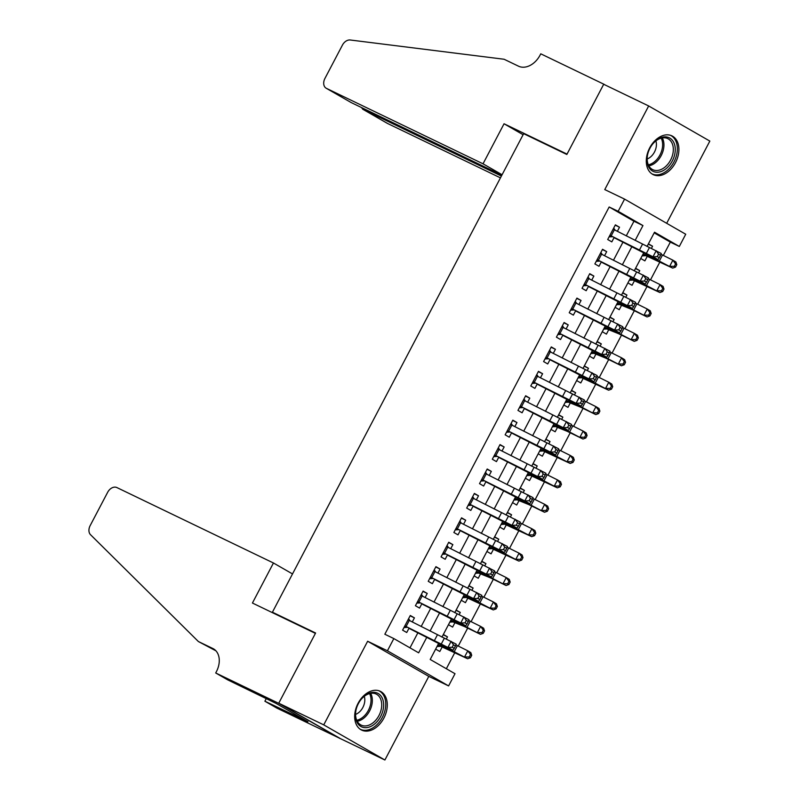 <?xml version="1.0" encoding="UTF-8"?>
<svg xmlns="http://www.w3.org/2000/svg" width="800" height="800" viewBox="0 0 800 800"><rect width="100%" height="100%" fill="white"/><g stroke="black" fill="none" stroke-linecap="round" stroke-linejoin="round"><path stroke-width="1.2" d="M383.88 718.1A21.52 14.85 115.7 0 0 380.32 691.31A21.52 14.85 115.7 0 0 358.09 703.29A21.52 14.85 115.7 0 0 361.64 730.09A21.52 14.85 115.7 0 0 383.88 718.1M675.49 162.67A21.52 14.85 115.7 0 0 671.93 135.87A21.52 14.85 115.7 0 0 649.7 147.86A21.52 14.85 115.7 0 0 653.25 174.65A21.52 14.85 115.7 0 0 675.49 162.67M438.61 643.46L430.21 659.47L455.01 673.71L448.6 685.92L387.43 650.79L393.84 638.58L418.64 652.82L426.74 637.39M215.71 672.98L278.69 703.32L315.41 633.37L252.43 603.03L273.45 562.99L116.9 487.57A8.28 5.98 -60.1 0 0 107.66 492.29L90.16 525.62A8.28 5.98 -60.1 0 0 90.53 534.71L198.39 641.54L212.79 648.48A19.32 13.96 119.9 0 1 213.44 648.82A19.32 13.96 119.9 0 1 216.41 671.63L215.71 672.98L227.69 679.86L276.04 703.4L307.95 721.72L264.89 701.22L276.87 708.11L384.9 760L428.8 676.38L448.6 685.92M666.68 223.3L709.84 141.09L648.67 105.96L604.77 189.58L624.57 199.11L685.73 234.24L679.32 246.45L654.53 232.21L647.04 246.46L648.44 243.85L652.57 246.22L648.28 244.15M663.34 255.42L670.33 242.12L679.32 246.45M446.35 668.73L454.9 652.44M458.25 646.06L467.72 628.02M471.07 621.65L480.54 603.61M483.89 597.23L493.36 579.19M496.7 572.82L506.17 554.78M509.52 548.4L518.99 530.36M522.34 523.99L531.81 505.95M535.16 499.57L544.63 481.53M547.98 475.16L557.45 457.12M560.79 450.74L570.26 432.7M573.61 426.33L583.08 408.29M586.43 401.91L595.9 383.87M599.25 377.5L608.72 359.46M612.07 353.08L621.54 335.04M624.88 328.67L634.35 310.63M637.7 304.25L647.17 286.21M650.52 279.84L659.99 261.8M339.92 738.33L278.75 703.2L323.74 724.87L384.9 760M278.75 703.2L315.6 633.01L272.42 612.2L523.65 133.67L566.84 154.48L603.69 84.28L648.67 105.96M412.28 621.95L414.42 617.87L410.29 615.49L402.6 630.14L406.73 632.52L409.07 628.06M425.09 597.54L427.24 593.45L423.11 591.08L415.42 605.73L419.55 608.1L421.89 603.64M437.91 573.12L440.06 569.04L435.92 566.66L428.23 581.31L432.37 583.69L434.71 579.23M450.73 548.71L452.88 544.62L448.74 542.25L441.05 556.9L445.18 559.27L447.52 554.81M463.55 524.29L465.69 520.21L461.56 517.83L453.87 532.48L458 534.86L460.34 530.4M476.37 499.88L478.51 495.79L474.38 493.42L466.69 508.07L470.82 510.44L473.16 505.98M489.18 475.47L491.33 471.38L487.2 469L479.51 483.65L483.64 486.03L485.98 481.57M502 451.05L504.15 446.96L500.01 444.59L492.32 459.24L496.46 461.61L498.8 457.15M514.82 426.64L516.97 422.55L512.83 420.17L505.14 434.82L509.27 437.2L511.61 432.74M527.64 402.22L529.78 398.13L525.65 395.76L517.96 410.41L522.09 412.78L524.43 408.32M540.46 377.81L542.6 373.72L538.47 371.35L530.78 385.99L534.91 388.37L537.25 383.91M553.27 353.39L555.42 349.3L551.29 346.93L543.6 361.58L547.73 363.95L550.07 359.5M566.09 328.98L568.24 324.89L564.1 322.52L556.41 337.16L560.55 339.54L562.89 335.08M578.91 304.56L581.06 300.47L576.92 298.1L569.23 312.75L573.36 315.12L575.71 310.67M591.73 280.15L593.87 276.06L589.74 273.69L582.05 288.33L586.18 290.71L588.52 286.25M604.55 255.73L606.69 251.64L602.56 249.27L594.87 263.92L599 266.29L601.34 261.84M642.92 254.35L672.71 268.11L659.31 261.12A20.69 0.75 -152.3 0 0 651.15 257.29L643.04 254.08L640.75 258.49L644.88 260.87L647.15 256.54M651.38 248.48L652.57 246.22M635.46 268.57L639.75 270.63L638.56 272.9M630.11 278.76L659.89 292.53L646.49 285.53A20.69 0.75 -152.3 0 0 638.33 281.7L630.23 278.49L627.93 282.91L632.06 285.28L634.34 280.95M622.64 292.98L626.94 295.05L625.75 297.31M617.43 302.92L615.11 307.32L619.25 309.7L621.52 305.37M609.82 317.39L614.12 319.46L612.93 321.73M604.61 327.33L602.29 331.74L606.43 334.11L608.7 329.78M597.01 341.81L601.3 343.88L600.11 346.14M591.79 351.75L589.48 356.15L593.61 358.53L595.88 354.2M584.19 366.22L588.48 368.29L587.29 370.56M578.83 376.42L608.62 390.19L595.22 383.19A20.69 0.75 -152.3 0 0 587.06 379.36L578.95 376.15L576.66 380.57L580.79 382.94L583.06 378.61M571.37 390.64L575.66 392.71L574.47 394.97M566.15 400.58L563.84 404.98L567.97 407.36L570.25 403.03M558.55 415.05L562.85 417.12L561.66 419.39M553.34 424.99L551.02 429.4L555.16 431.77L557.43 427.44M545.73 439.47L550.03 441.54L548.84 443.8M540.38 449.67L570.16 463.43L556.76 456.43A20.69 0.75 -152.3 0 0 548.61 452.61L540.5 449.4L538.2 453.81L542.34 456.19L544.61 451.86M532.92 463.88L537.21 465.95L536.02 468.22M527.56 474.08L557.35 487.84L543.95 480.85A20.69 0.75 -152.3 0 0 535.79 477.02L527.68 473.81L525.39 478.23L529.52 480.6L531.79 476.27M520.1 488.3L524.39 490.37L523.2 492.63M514.88 498.23L512.57 502.64L516.7 505.02L518.97 500.69M507.28 512.71L511.57 514.78L510.38 517.05M501.93 522.91L531.71 536.67L518.31 529.68A20.69 0.75 -152.3 0 0 510.15 525.85L502.05 522.64L499.75 527.06L503.88 529.43L506.16 525.1M494.46 537.13L498.76 539.2L497.57 541.46M489.11 547.33L518.89 561.09L505.49 554.09A20.69 0.75 -152.3 0 0 497.34 550.27L489.23 547.06L486.93 551.47L491.06 553.84L493.34 549.52M481.64 561.54L485.94 563.61L484.75 565.88M476.43 571.48L474.11 575.89L478.25 578.26L480.52 573.93M468.83 585.96L473.12 588.03L471.93 590.29M463.47 596.16L493.26 609.92L479.86 602.92A20.69 0.75 -152.3 0 0 471.7 599.1L463.59 595.89L461.3 600.3L465.43 602.67L467.7 598.35M456.01 610.37L460.3 612.44L459.11 614.71M450.79 620.31L448.48 624.72L452.61 627.09L454.88 622.76M670.33 242.12L654.19 232.85M639.75 270.63L635.62 268.26L634.24 270.88M626.94 295.05L622.8 292.67L621.43 295.3M614.12 319.46L609.99 317.09L608.61 319.71L618.07 301.65M601.3 343.88L597.17 341.5L595.79 344.13M588.48 368.29L584.35 365.92L582.97 368.54L592.43 350.48M575.66 392.71L571.53 390.33L570.15 392.96L579.61 374.9M562.85 417.12L558.71 414.75L557.34 417.37M550.03 441.54L545.9 439.16L544.52 441.79L553.98 423.73M537.21 465.95L533.08 463.58L531.7 466.2L541.16 448.14M524.39 490.37L520.26 487.99L518.88 490.62M511.57 514.78L507.44 512.41L506.06 515.03M498.76 539.2L494.62 536.82L493.25 539.45L502.7 521.39M485.94 563.61L481.8 561.24L480.43 563.86M473.12 588.03L468.99 585.65L467.61 588.27L477.07 570.22M460.3 612.44L456.17 610.07L454.79 612.69M446.29 639.12L447.48 636.85L443.35 634.48L441.97 637.1L451.43 619.04M437.84 644.99L467.62 658.75L454.22 651.75A20.69 0.75 -152.3 0 0 446.06 647.93L437.95 644.72L435.66 649.13L439.79 651.5L442.07 647.17M626.27 235.87L633.96 221.23L609.16 206.99L384.84 634.24L393.84 638.58M409.98 647.85L417.85 632.84M421.18 626.51L430.67 608.43M434 602.1L443.49 584.02M446.81 577.68L456.31 559.6M459.63 553.27L469.13 535.19M472.45 528.85L481.94 510.77M485.27 504.44L494.76 486.36M498.09 480.02L507.58 461.94M510.9 455.61L520.4 437.53M523.72 431.19L533.22 413.11M536.54 406.78L546.03 388.7M549.36 382.36L558.85 364.28M562.18 357.95L571.67 339.87M574.99 333.53L584.49 315.45M587.81 309.12L597.31 291.04M600.63 284.7L610.12 266.62M613.45 260.29L622.94 242.21M617.36 231.32L619.51 227.23L615.38 224.86L607.69 239.51L611.82 241.88L614.16 237.42M272.42 612.2L277.37 615.05M428.8 676.38L367.64 641.25L323.74 724.87M367.64 641.25L387.43 650.79M609.16 206.99L618.16 211.32L624.57 199.11M643.7 252.82L634.23 270.87M630.88 277.24L621.41 295.29M605.25 326.07L595.77 344.12M566.79 399.31L557.32 417.36M528.34 472.56L518.86 490.61M515.52 496.97L506.05 515.02M489.89 545.8L480.41 563.85M464.25 594.63L454.77 612.68M635.15 240.42L642.95 225.56L618.16 211.32M430.06 631.06L439.56 612.98M442.88 606.64L452.37 588.56M455.7 582.23L465.19 564.15M468.52 557.81L478.01 539.73M481.34 533.4L490.83 515.32M494.15 508.99L503.65 490.9M506.97 484.57L516.46 466.49M519.79 460.16L529.28 442.07M532.61 435.74L542.1 417.66M545.43 411.33L554.92 393.24M558.24 386.91L567.74 368.83M571.06 362.5L580.55 344.42M583.88 338.08L593.37 320M596.7 313.67L606.19 295.59M609.52 289.25L619.01 271.17M622.33 264.84L631.83 246.76M633.96 221.23L642.95 225.56M615.22 225.16L619.51 227.23M443.19 634.79L447.48 636.85M602.4 249.58L606.69 251.64M589.58 273.99L593.87 276.06M576.76 298.41L581.06 300.47M563.94 322.82L568.24 324.89M551.13 347.24L555.42 349.3M538.31 371.65L542.6 373.72M525.49 396.07L529.78 398.13M512.67 420.48L516.97 422.55M499.85 444.89L504.15 446.96M487.04 469.31L491.33 471.38M474.22 493.72L478.51 495.79M461.4 518.14L465.69 520.21M448.58 542.55L452.88 544.62M435.76 566.97L440.06 569.04M422.95 591.38L427.24 593.45M410.13 615.8L414.42 617.87M611.57 236.77L609.05 236.9M613.69 228.07L615.08 230.09M613.12 229.15L661.23 253.48L660.57 255.3L658.56 254.18L657.27 256.62L659.29 257.74L660.57 255.3M609.92 235.26L653 256.79L656.2 250.69L658.56 254.18M657.27 256.62L653 256.79L658.03 259.59L651.25 256.49A20.69 0.75 27.7 0 1 640.88 251.39L614.04 237.65M609.86 235.36L612.32 236.78M658.03 259.59L659.29 257.74M645.29 255.71L642.12 255.89M674.31 266.37L675.52 267.1L676.8 264.66L675.59 263.93L674.31 266.37L669.68 266.28L672.88 260.18L662.51 255.01A20.69 0.75 -152.3 0 0 660.96 254.24M675.59 263.93L672.88 260.18L675.91 262.01L676.8 264.66M675.52 267.1L672.71 268.11M647.16 157.26A18.63 12.85 -64.3 0 1 647.67 154.33A18.63 12.85 -64.3 0 1 652.57 144.17A18.63 12.85 -64.3 0 1 668.25 137.38A18.63 12.85 -64.3 0 1 675.14 151.88A18.63 12.85 -64.3 0 1 659.24 172.04A18.63 12.85 -64.3 0 1 647.16 157.26M647.72 154.12A17.25 11.9 115.7 0 0 647.3 156.62A17.25 11.9 115.7 0 0 652.77 169.67A17.25 11.9 115.7 0 0 673.21 151.64A17.25 11.9 115.7 0 0 667.74 138.6A17.25 11.9 115.7 0 0 652.43 144.35M647.18 158.96A12.28 8.47 115.7 0 0 656.34 146.03A12.28 8.47 115.7 0 0 655.88 140.9M651.87 173.83L651.8 173.8A21.38 14.75 115.7 0 0 651.87 173.83A21.38 14.75 115.7 0 0 677.22 151.48A21.38 14.75 115.7 0 0 670.44 135.3A21.38 14.75 115.7 0 0 670.36 135.27L670.44 135.3M355.55 712.69A18.63 12.85 -64.3 0 1 356.06 709.76A18.63 12.85 -64.3 0 1 360.96 699.61A18.63 12.85 -64.3 0 1 376.64 692.82A18.63 12.85 -64.3 0 1 383.53 707.31A18.63 12.85 -64.3 0 1 367.63 727.48A18.63 12.85 -64.3 0 1 355.55 712.69M356.11 709.55A17.25 11.9 115.7 0 0 355.69 712.06A17.25 11.9 115.7 0 0 361.16 725.11A17.25 11.9 115.7 0 0 381.6 707.08A17.25 11.9 115.7 0 0 376.13 694.03A17.25 11.9 115.7 0 0 360.82 699.78M355.57 714.39A12.28 8.47 115.7 0 0 364.73 701.47A12.28 8.47 115.7 0 0 364.27 696.34M360.26 729.27L360.19 729.23A21.38 14.75 115.7 0 0 360.26 729.27A21.38 14.75 115.7 0 0 385.61 706.91A21.38 14.75 115.7 0 0 378.83 690.74A21.38 14.75 115.7 0 0 378.75 690.7L378.83 690.74M502.08 174.75L483.03 163.81L326.48 88.38L351.19 102.58L501.86 175.17M350.62 102.25L326.2 88.24A8.28 5.98 -60.1 0 1 324.92 78.46L342.42 45.13A8.28 5.98 -60.1 0 1 350.26 40L504.1 59.25L518.5 66.18A19.32 13.96 -60.1 0 0 540.07 55.16L540.77 53.82L603.75 84.16L567.03 154.11L504.05 123.77L483.03 163.81M605.41 85.11L603.75 84.16M523.1 134.71L504.05 123.77M501.41 176.04L362.93 109.32L387.64 123.51A8.28 5.98 119.9 0 1 387.36 123.37A8.28 5.98 119.9 0 1 387.1 123.2M500.45 177.86L387.64 123.51M361.41 107.5L362.93 109.32L363.38 108.45M198.39 641.54L215.93 650.83M278.69 703.32L339.85 738.45M273.45 562.99L292.51 573.93M266.33 698.48L264.89 701.22M598.75 261.18L596.24 261.31M600.87 252.49L602.26 254.5M600.3 253.57L648.42 277.9L647.75 279.72L645.74 278.6L644.46 281.04L646.47 282.16L647.75 279.72M597.1 259.67L640.18 281.21L643.39 275.1L645.74 278.6M644.46 281.04L640.18 281.21L645.21 284L638.43 280.9A20.69 0.75 27.7 0 1 628.06 275.81L601.22 262.07M597.04 259.78L599.51 261.19M645.21 284L646.47 282.16M585.93 285.6L583.42 285.73M588.05 276.9L589.44 278.92M587.49 277.98L635.6 302.31L634.93 304.13L632.92 303.01L631.64 305.45L633.65 306.57L634.93 304.13M584.28 284.08L627.36 305.62L630.57 299.52L632.92 303.01M631.64 305.45L627.36 305.62L632.39 308.42L625.61 305.32A20.69 0.75 27.7 0 1 615.25 300.22L588.4 286.48M584.23 284.19L586.69 285.61M632.39 308.42L633.65 306.57M573.12 310.01L570.6 310.14M575.23 301.32L576.63 303.33M574.67 302.4L622.78 326.73L622.11 328.55L620.1 327.43L618.82 329.87L620.83 330.99L622.11 328.55M571.46 308.5L614.55 330.04L617.75 323.93L620.1 327.43M618.82 329.87L614.55 330.04L619.58 332.83L612.79 329.73A20.69 0.75 27.7 0 1 602.43 324.64L575.58 310.9M571.41 308.61L573.87 310.02M619.58 332.83L620.83 330.99M560.3 334.43L557.78 334.56M562.42 325.73L563.81 327.74M561.85 326.81L609.96 351.14L609.29 352.96L607.28 351.84L606 354.28L608.01 355.4L609.29 352.96M558.65 332.91L601.73 354.45L604.93 348.35L607.28 351.84M606 354.28L601.73 354.45L606.76 357.25L599.98 354.15A20.69 0.75 27.7 0 1 589.61 349.05L562.77 335.31M558.59 333.02L561.05 334.44M606.76 357.25L608.01 355.4M632.48 280.13L629.3 280.3M661.49 290.79L662.7 291.52L663.98 289.08L662.77 288.34L661.49 290.79L656.86 290.69L660.07 284.59L649.69 279.43A20.69 0.75 -152.3 0 0 648.14 278.66M662.77 288.34L660.07 284.59L663.1 286.42L663.98 289.08M662.7 291.52L659.89 292.53M617.29 303.18L619.66 304.54L616.48 304.72M619.66 304.54L631.26 309.23L647.07 316.94L633.67 309.95A20.69 0.75 -152.3 0 0 625.52 306.12L617.41 302.91M648.67 315.2L649.88 315.93L651.17 313.49L649.95 312.76L648.67 315.2L644.04 315.11L647.25 309.01L636.88 303.84A20.69 0.75 -152.3 0 0 635.32 303.07M649.95 312.76L647.25 309.01L650.28 310.84L651.17 313.49M649.88 315.93L647.07 316.94M604.47 327.59L606.84 328.96L603.66 329.13M606.84 328.96L618.45 333.64L634.26 341.36L620.85 334.36A20.69 0.75 -152.3 0 0 612.7 330.53L604.59 327.32M635.85 339.62L637.07 340.35L638.35 337.91L637.14 337.17L635.85 339.62L631.23 339.52L634.43 333.42L624.06 328.26A20.69 0.75 -152.3 0 0 622.5 327.49M637.14 337.17L634.43 333.42L637.46 335.25L638.35 337.91M637.07 340.35L634.26 341.36M591.65 352.01L594.02 353.37L590.84 353.55M594.02 353.37L605.63 358.06L621.44 365.77L608.04 358.78A20.69 0.75 -152.3 0 0 599.88 354.95L591.77 351.74M623.04 364.03L624.25 364.76L625.53 362.32L624.32 361.59L623.04 364.03L618.41 363.94L621.61 357.83L611.24 352.67A20.69 0.75 -152.3 0 0 609.68 351.9M624.32 361.59L621.61 357.83L624.64 359.67L625.53 362.32M624.25 364.76L621.44 365.77M547.48 358.84L544.96 358.97M549.6 350.15L550.99 352.16M549.03 351.23L597.14 375.56L596.48 377.38L594.47 376.26L593.18 378.7L595.2 379.82L596.48 377.38M545.83 357.33L588.91 378.87L592.11 372.76L594.47 376.26M593.18 378.7L588.91 378.87L593.94 381.66L587.16 378.56A20.69 0.75 27.7 0 1 576.79 373.46L549.95 359.73M545.77 357.44L548.23 358.85M593.94 381.66L595.2 379.82M581.2 377.78L578.03 377.96M610.22 388.44L611.43 389.18L612.71 386.74L611.5 386L610.22 388.44L605.59 388.35L608.79 382.25L598.42 377.09A20.69 0.75 -152.3 0 0 596.87 376.32M611.5 386L608.79 382.25L611.82 384.08L612.71 386.74M611.43 389.18L608.62 390.19M534.66 383.26L532.15 383.39M536.78 374.56L538.17 376.57M536.21 375.64L584.33 399.97L583.66 401.79L581.65 400.67L580.37 403.11L582.38 404.23L583.66 401.79M533.01 381.74L576.09 403.28L579.3 397.18L581.65 400.67M580.37 403.11L576.09 403.28L581.12 406.08L574.34 402.98A20.69 0.75 27.7 0 1 563.97 397.88L537.13 384.14M532.95 381.85L535.42 383.26M581.12 406.08L582.38 404.23M566.02 400.84L568.39 402.2L565.21 402.38M568.39 402.2L579.99 406.89L595.8 414.6L582.4 407.6A20.69 0.75 -152.3 0 0 574.24 403.78L566.14 400.57M597.4 412.86L598.61 413.59L599.89 411.15L598.68 410.42L597.4 412.86L592.77 412.77L595.98 406.66L585.6 401.5A20.69 0.75 -152.3 0 0 584.05 400.73M598.68 410.42L595.98 406.66L599.01 408.5L599.89 411.15M598.61 413.59L595.8 414.6M521.84 407.67L519.33 407.8M523.96 398.98L525.35 400.99M523.4 400.06L571.51 424.39L570.84 426.2L568.83 425.09L567.55 427.53L569.56 428.65L570.84 426.2M520.19 406.16L563.27 427.7L566.48 421.59L568.83 425.09M567.55 427.53L563.27 427.7L568.3 430.49L561.52 427.39A20.69 0.75 27.7 0 1 551.16 422.29L524.31 408.55M520.14 406.26L522.6 407.68M568.3 430.49L569.56 428.65M553.2 425.25L555.57 426.61L552.39 426.79M555.57 426.61L567.17 431.3L582.98 439.02L569.58 432.02A20.69 0.75 -152.3 0 0 561.43 428.19L553.32 424.98M584.58 437.27L585.79 438.01L587.08 435.57L585.86 434.83L584.58 437.27L579.95 437.18L583.16 431.08L572.79 425.92A20.69 0.75 -152.3 0 0 571.23 425.15M585.86 434.83L583.16 431.08L586.19 432.91L587.08 435.57M585.79 438.01L582.98 439.02M509.03 432.09L506.51 432.22M511.14 423.39L512.54 425.4M510.58 424.47L558.69 448.8L558.02 450.62L556.01 449.5L554.73 451.94L556.74 453.06L558.02 450.62M507.37 430.57L550.46 452.11L553.66 446.01L556.01 449.5M554.73 451.94L550.46 452.11L555.49 454.91L548.7 451.81A20.69 0.75 27.7 0 1 538.34 446.71L511.49 432.97M507.32 430.68L509.78 432.09M555.49 454.91L556.74 453.06M542.75 451.03L539.57 451.21M571.76 461.69L572.98 462.42L574.26 459.98L573.05 459.25L571.76 461.69L567.13 461.6L570.34 455.49L559.97 450.33A20.69 0.75 -152.3 0 0 558.41 449.56M573.05 459.25L570.34 455.49L573.37 457.33L574.26 459.98M572.98 462.42L570.16 463.43M496.21 456.5L493.69 456.63M498.33 447.81L499.72 449.82M497.76 448.88L545.87 473.22L545.2 475.03L543.19 473.92L541.91 476.36L543.92 477.48L545.2 475.03M494.56 454.99L537.64 476.53L540.84 470.42L543.19 473.92M541.91 476.36L537.64 476.53L542.67 479.32L535.89 476.22A20.69 0.75 27.7 0 1 525.52 471.12L498.68 457.38M494.5 455.09L496.96 456.51M542.67 479.32L543.92 477.48M529.93 475.44L526.75 475.62M558.95 486.1L560.16 486.84L561.44 484.4L560.23 483.66L558.95 486.1L554.32 486.01L557.52 479.91L547.15 474.75A20.69 0.75 -152.3 0 0 545.59 473.98M560.23 483.66L557.52 479.91L560.55 481.74L561.44 484.4M560.16 486.84L557.35 487.84M483.39 480.92L480.87 481.05M485.51 472.22L486.9 474.23M484.94 473.3L533.05 497.63L532.39 499.45L530.38 498.33L529.09 500.77L531.1 501.89L532.39 499.45M481.74 479.4L524.82 500.94L528.02 494.84L530.38 498.33M529.09 500.77L524.82 500.94L529.85 503.74L523.07 500.64A20.69 0.75 27.7 0 1 512.7 495.54L485.86 481.8M481.68 479.51L484.14 480.92M529.85 503.74L531.1 501.89M514.74 498.5L517.11 499.86L513.94 500.04M517.11 499.86L528.72 504.55L544.53 512.26L531.13 505.26A20.69 0.75 -152.3 0 0 522.97 501.44L514.86 498.23M546.13 510.52L547.34 511.25L548.62 508.81L547.41 508.08L546.13 510.52L541.5 510.43L544.7 504.32L534.33 499.16A20.69 0.75 -152.3 0 0 532.78 498.39M547.41 508.08L544.7 504.32L547.73 506.16L548.62 508.81M547.34 511.25L544.53 512.26M470.57 505.33L468.06 505.46M472.69 496.64L474.08 498.65M472.12 497.71L520.24 522.05L519.57 523.86L517.56 522.75L516.28 525.19L518.29 526.31L519.57 523.86M468.92 503.82L512 525.35L515.21 519.25L517.56 522.75M516.28 525.19L512 525.35L517.03 528.15L510.25 525.05A20.69 0.75 27.7 0 1 499.88 519.95L473.04 506.21M468.86 503.92L471.33 505.34M517.03 528.15L518.29 526.31M504.3 524.27L501.12 524.45M533.31 534.93L534.52 535.67L535.8 533.22L534.59 532.49L533.31 534.93L528.68 534.84L531.89 528.74L521.51 523.57A20.69 0.75 -152.3 0 0 519.96 522.81M534.59 532.49L531.89 528.74L534.92 530.57L535.8 533.22M534.52 535.67L531.71 536.67M457.75 529.75L455.24 529.88M459.87 521.05L461.26 523.06M459.31 522.13L507.42 546.46L506.75 548.28L504.74 547.16L503.46 549.6L505.47 550.72L506.75 548.28M456.1 528.23L499.18 549.77L502.39 543.67L504.74 547.16M503.46 549.6L499.18 549.77L504.21 552.57L497.43 549.46A20.69 0.75 27.7 0 1 487.07 544.37L460.22 530.63M456.05 528.34L458.51 529.75M504.21 552.57L505.47 550.72M491.48 548.69L488.3 548.86M520.49 559.35L521.7 560.08L522.99 557.64L521.77 556.91L520.49 559.35L515.86 559.26L519.07 553.15L508.7 547.99A20.69 0.75 -152.3 0 0 507.14 547.22M521.77 556.91L519.07 553.15L522.1 554.99L522.99 557.64M521.7 560.08L518.89 561.09M444.94 554.16L442.42 554.29M447.05 545.47L448.45 547.48M446.49 546.54L494.6 570.88L493.93 572.69L491.92 571.58L490.64 574.02L492.65 575.14L493.93 572.69M443.28 552.65L486.37 574.18L489.57 568.08L491.92 571.58M490.64 574.02L486.37 574.18L491.39 576.98L484.61 573.88A20.69 0.75 27.7 0 1 474.25 568.78L447.4 555.04M443.23 552.75L445.69 554.17M491.39 576.98L492.65 575.14M476.29 571.74L478.66 573.1L475.48 573.28M478.66 573.1L490.27 577.79L506.07 585.5L492.67 578.51A20.69 0.75 -152.3 0 0 484.52 574.68L476.41 571.47M507.67 583.76L508.89 584.5L510.17 582.05L508.96 581.32L507.67 583.76L503.04 583.67L506.25 577.57L495.88 572.4A20.69 0.75 -152.3 0 0 494.32 571.63M508.96 581.32L506.25 577.57L509.28 579.4L510.17 582.05M508.89 584.5L506.07 585.5M432.12 578.58L429.6 578.71M434.24 569.88L435.63 571.89M433.67 570.96L481.78 595.29L481.11 597.11L479.1 595.99L477.82 598.43L479.83 599.55L481.11 597.11M430.46 577.06L473.55 598.6L476.75 592.5L479.1 595.99M477.82 598.43L473.55 598.6L478.58 601.4L471.8 598.29A20.69 0.75 27.7 0 1 461.43 593.2L434.59 579.46M430.41 577.17L432.87 578.58M478.58 601.4L479.83 599.55M465.84 597.52L462.66 597.69M494.86 608.18L496.07 608.91L497.35 606.47L496.14 605.74L494.86 608.18L490.23 608.09L493.43 601.98L483.06 596.82A20.69 0.75 -152.3 0 0 481.5 596.05M496.14 605.74L493.43 601.98L496.46 603.81L497.35 606.47M496.07 608.91L493.26 609.92M419.3 602.99L416.78 603.12M421.42 594.29L422.81 596.31M420.85 595.37L468.96 619.71L468.3 621.52L466.28 620.4L465 622.85L467.01 623.96L468.3 621.52M417.65 601.48L460.73 623.01L463.93 616.91L466.28 620.4M465 622.85L460.73 623.01L465.76 625.81L458.98 622.71A20.69 0.75 27.7 0 1 448.61 617.61L421.77 603.87M417.59 601.58L420.05 603M465.76 625.81L467.01 623.96M450.65 620.57L453.02 621.93L449.85 622.11M453.02 621.93L464.63 626.62L480.44 634.33L467.04 627.34A20.69 0.75 -152.3 0 0 458.88 623.51L450.77 620.3M482.04 632.59L483.25 633.33L484.53 630.88L483.32 630.15L482.04 632.59L477.41 632.5L480.61 626.4L470.24 621.23A20.69 0.75 -152.3 0 0 468.69 620.46M483.32 630.15L480.61 626.4L483.64 628.23L484.53 630.88M483.25 633.33L480.44 634.33M406.48 627.41L403.97 627.54M408.6 618.71L409.99 620.72M408.03 619.79L456.15 644.12L455.48 645.94L453.47 644.82L452.19 647.26L454.2 648.38L455.48 645.94M404.83 625.89L447.91 647.43L451.12 641.33L453.47 644.82M452.19 647.26L447.91 647.43L452.94 650.22L446.16 647.12A20.69 0.75 27.7 0 1 435.79 642.03L408.95 628.29M404.77 626L407.24 627.41M452.94 650.22L454.2 648.38M440.2 646.35L437.03 646.52M469.22 657.01L470.43 657.74L471.71 655.3L470.5 654.57L469.22 657.01L464.59 656.92L467.8 650.81L457.42 645.65A20.69 0.75 -152.3 0 0 455.87 644.88M470.5 654.57L467.8 650.81L470.83 652.64L471.71 655.3M470.43 657.74L467.62 658.75M642.51 244.19L639.31 250.29M649.42 247.59L646.22 253.69M614.38 229.79L611.17 235.89M659.31 261.12L662.51 255.01M651.15 257.29L651.51 256.61M662.3 137.9A17.25 11.9 -64.3 0 1 663.83 147.13A17.25 11.9 -64.3 0 1 648.84 165.85M648.33 164.83A16.68 11.51 115.7 0 0 662.52 146.78A16.68 11.51 115.7 0 0 661.19 138.15M370.69 693.34A17.25 11.9 -64.3 0 1 372.22 702.56A17.25 11.9 -64.3 0 1 357.22 721.28M356.72 720.26A16.68 11.51 115.7 0 0 370.91 702.21A16.68 11.51 115.7 0 0 369.58 693.58M214.06 649.2L212.79 648.48M629.69 268.61L626.49 274.71M636.61 272L633.4 278.11M601.56 254.2L598.36 260.31M616.88 293.02L613.67 299.12M623.79 296.42L620.58 302.52M588.74 278.62L585.54 284.72M604.06 317.43L600.85 323.54M610.97 320.83L607.77 326.94M575.92 303.03L572.72 309.14M591.24 341.85L588.04 347.95M598.15 345.25L594.95 351.35M563.11 327.45L559.9 333.55M646.49 285.53L649.69 279.43M638.33 281.7L638.69 281.02M633.67 309.95L636.88 303.84M625.52 306.12L625.87 305.44M620.85 334.36L624.06 328.26M612.7 330.53L613.06 329.85M608.04 358.78L611.24 352.67M599.88 354.95L600.24 354.27M578.42 366.26L575.22 372.37M585.33 369.66L582.13 375.77M550.29 351.86L547.08 357.97M595.22 383.19L598.42 377.09M587.06 379.36L587.42 378.68M565.6 390.68L562.4 396.78M572.52 394.08L569.31 400.18M537.47 376.28L534.26 382.38M582.4 407.6L585.6 401.5M574.24 403.78L574.6 403.1M552.79 415.09L549.58 421.2M559.7 418.49L556.49 424.6M524.65 400.69L521.45 406.8M569.58 432.02L572.79 425.92M561.43 428.19L561.78 427.51M539.97 439.51L536.76 445.61M546.88 442.91L543.68 449.01M511.83 425.11L508.63 431.21M556.76 456.43L559.97 450.33M548.61 452.61L548.97 451.93M527.15 463.92L523.95 470.03M534.06 467.32L530.86 473.42M499.02 449.52L495.81 455.63M543.95 480.85L547.15 474.75M535.79 477.02L536.15 476.34M514.33 488.34L511.13 494.44M521.24 491.74L518.04 497.84M486.2 473.94L482.99 480.04M531.13 505.26L534.33 499.16M522.97 501.44L523.33 500.76M501.51 512.75L498.31 518.86M508.43 516.15L505.22 522.25M473.38 498.35L470.17 504.46M518.31 529.68L521.51 523.57M510.15 525.85L510.51 525.17M488.7 537.17L485.49 543.27M495.61 540.57L492.4 546.67M460.56 522.77L457.36 528.87M505.49 554.09L508.7 547.99M497.34 550.27L497.69 549.58M475.88 561.58L472.67 567.69M482.79 564.98L479.59 571.08M447.74 547.18L444.54 553.29M492.67 578.51L495.88 572.4M484.52 574.68L484.88 574M463.06 586L459.86 592.1M469.97 589.39L466.77 595.5M434.93 571.6L431.72 577.7M479.86 602.92L483.06 596.82M471.7 599.1L472.06 598.41M450.24 610.41L447.04 616.52M457.15 613.81L453.95 619.91M422.11 596.01L418.9 602.11M467.04 627.34L470.24 621.23M458.88 623.51L459.24 622.83M437.42 634.83L434.22 640.93M444.34 638.22L441.13 644.33M409.29 620.43L406.08 626.53M454.22 651.75L457.42 645.65M446.06 647.93L446.42 647.24M387.36 123.37L362.66 109.18"/></g></svg>
